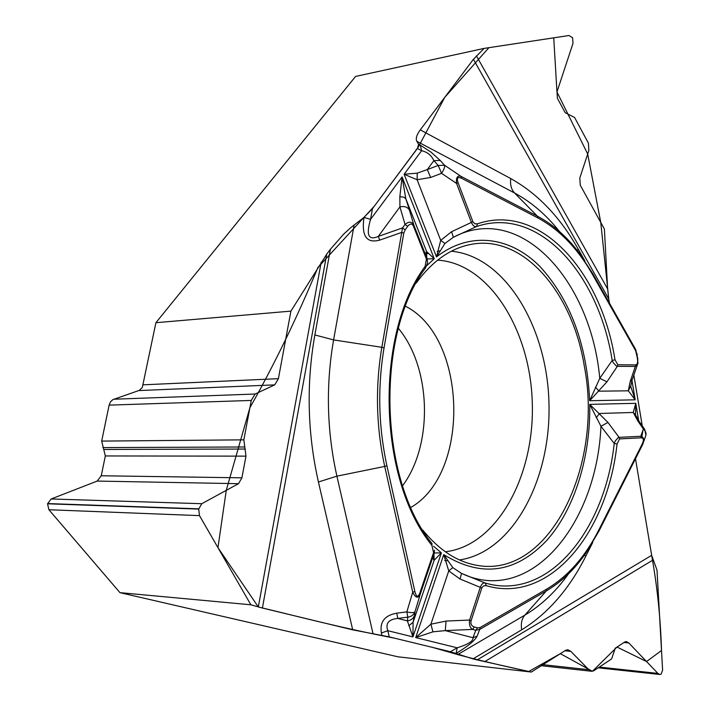 <?xml version="1.0" encoding="UTF-8"?>
<svg xmlns="http://www.w3.org/2000/svg" width="710" height="710" viewBox="0 0 710 710"><rect width="100%" height="100%" fill="white"/><g stroke="black" fill="none" stroke-linecap="round" stroke-linejoin="round"><path stroke-width="1.06" d="M542.972 664.675L588.794 669.707L570.849 651.363L567.867 649.739L565.817 650.209L531.32 672.05L397.893 656.794L119.972 592.655L250.861 604.787L199.501 515.629L198.694 509.088L201.791 503.709L238.507 483.679L241.915 477.83L245.98 456.139L243.849 439.845L251.269 400.44L255.121 394.032L274.717 384.873L278.4 378.67L290.914 311.122L155.907 322.704L355.577 76.44L484.122 48.404L568.95 35.527L572.579 37.692L573.014 43.301L556.995 91.865L557.421 98.353L565.187 112.712L574.603 117.487L588.413 143.171L588.865 150.431L579.813 177.979L580.265 185.195L604.387 229.028L607.627 288.926L608.736 298.874L473.41 59.294L420.276 129.868L510.73 178.565C537.621 193.573 560.101 217.074 578.18 249.068L577.345 250.55M531.32 672.05L477.191 659.909L651.656 555.335L635.494 458.74L651.647 555.335L656.998 570.068L662.607 670.089L661.143 674.145L659.794 674.482L657.877 673.399L628.811 642.949L626.353 641.583L624.747 641.973L615.259 648.203L611.612 658.924L593.72 670.79L591.652 671.278L588.794 669.707M592.735 542.449L585.652 556.48C569.145 589.22 547.827 613.662 521.699 629.805L472.975 658.898L477.191 659.909M472.975 658.898L450.442 651.745L389.222 636.879L352.71 629.85L318.426 481.992C307.421 433.189 306.223 384.172 314.849 334.951L333.594 339.912L381.829 347.305L402.508 227.919L405.188 229.792L403.795 233.093L384.048 347.891C377.489 387.332 378.448 426.612 386.914 465.724L414.862 591.474C416.335 597.11 417.968 597.678 419.761 593.205L433.57 552.655L431.911 545.413C377.862 479.419 374.339 334.605 425.121 266.365L426.435 259.061L413.406 226.073C412.013 223.295 410.114 223.375 407.709 226.312L405.188 229.792M290.914 311.122L326.733 254.136L262.398 608.035L352.71 629.85M262.398 608.035L250.861 604.787M314.849 334.951L330.398 249.272L326.733 254.136M330.398 249.272L343.56 234.247L350.66 227.75L363.999 217.358L372.448 208.687L417.391 148.514L418.643 144.29L416.868 141.317C415.492 138.654 416.628 134.838 420.276 129.868M473.41 59.294L484.122 48.404M609.455 303.161L608.736 298.874M633.835 375.075L642.266 425.893L633.835 375.075M416.3 282.944C431.751 261.848 449.332 249.13 469.044 244.799C522.054 232.72 572.491 291.517 584.339 366.289C603.731 465.503 549.318 578.978 476.836 565.302C457.169 561.859 439.162 550.135 422.832 530.13M402.588 485.729C433.384 444.575 431.361 367.869 398.425 328.384M457.888 654.46L524.841 615.135L546.452 590.818L479.667 629.45L477.093 636.178C474.946 640.553 467.952 646.286 456.122 653.386L457.196 647.813C468.351 644.316 473.605 640.952 472.975 637.713L475.78 630.249L477.555 627.835L480.049 627.56L546.851 588.998C567.965 576.387 585.315 556.658 598.885 529.82L642.177 444.105C644.005 440.093 643.713 437.999 641.308 437.813L619.582 438.922L617.043 443.981C607.503 532.917 549.647 604.405 486.332 585.697L483.803 585.768L481.93 587.605L471.094 620.806C470.366 623.886 471.44 625.945 474.333 626.983L477.555 627.835M461.509 178.245C457.71 176.577 456.557 178.032 458.039 182.63L473.046 222.088L475.017 223.845L477.537 223.801C539.875 202.412 601.148 271.362 615.002 359.792L617.78 364.745L635.849 364.887C637.411 364.567 637.926 362.366 637.394 358.302L635.681 350.802L592.69 274.823C577.825 248.589 559.542 229.623 537.834 217.926L461.509 178.245L461.047 176.373L537.346 216.133C552.691 224.262 566.465 236.306 578.668 252.245L592.797 273.705L592.69 274.823M637.686 363.964L635.414 366.458L617.345 366.333L606.952 381.838L599.772 378.323L612.197 360.44C598.503 273.19 537.949 205.341 476.508 226.561L453.379 237.264L444.93 243.477L436.508 256.905L440.715 240.362L451.578 231.717L471.387 222.416L456.583 183.446C455.9 177.598 457.391 175.237 461.047 176.373L444.584 165.27L438.203 165.457L441.558 173.346C443.981 169.566 444.984 166.868 444.584 165.27L440.227 160.451L433.854 160.629C431.467 155.339 427.385 152.038 421.607 150.724L420.284 145.16L431.023 152.135L440.227 160.451M617.78 364.745L617.345 366.333L616.511 366.165L613.369 362.916L612.197 360.44L615.002 359.792M630.844 386.702L635.193 399.819L628.332 390.811L630.143 381.705L635.849 364.887M606.952 381.838L589.664 400.733L599.772 378.323C590.897 280.494 520.288 201.782 453.379 237.264L451.578 231.717M639.399 421.784L635.707 415.252L633.24 412.466L635.778 403.315L635.485 414.569M480.049 627.56L479.667 629.45L475.78 630.249L472.558 629.397C469.967 627.773 468.982 624.658 469.603 620.052L480.262 587.347L460.018 579.014L448.755 570.92L443.741 554.608L452.811 567.627L461.553 573.432L485.17 583.008C547.579 601.583 604.778 531.213 614.221 443.475L600.944 426.266L589.753 404.363L607.938 422.414L619.067 437.36L640.793 436.277C643.837 437.138 644.511 439.765 642.816 444.149L642.39 445.046M474.333 626.983L472.558 629.397L445.285 630.613L432.923 631.838L415.714 637.58L430.89 624.197L446.075 621.072L469.603 620.052L471.094 620.806M644.733 429.443L639.577 422.033L638.033 421.296L633.24 412.466L599.506 413.477L596.222 417.764M644.893 429.656L643.384 428.973C645.914 431.227 646.606 433.748 645.461 436.543L643.482 442.25M460.018 579.014L461.553 573.432M481.735 588.111L480.262 587.347C481.646 583.948 483.288 582.502 485.17 583.008L486.332 585.697M617.043 443.981L614.221 443.475L615.259 440.945L618.25 437.564L619.067 437.36L619.582 438.922M463.754 574.417C531.719 604.352 596.799 523.199 600.944 426.266L607.938 422.414M630.817 385.832L628.332 390.811L598.965 391.183L595.477 387.048M637.864 362.934L637.793 363.467M638.068 362.845L632.379 379.273L630.143 381.705M477.093 636.178L472.975 637.713L445.285 630.613L446.075 621.072M592.903 273.936L635.752 349.648L636.657 353.873M635.752 349.657L635.681 350.802M637.039 353.553L637.394 358.302M638.033 421.296L643.384 428.973L640.793 436.277L641.308 437.813M599.142 530.707L642.293 445.259L642.177 444.105M403.795 233.093L401.611 232.445L379.77 240.095C366.635 243.654 361.372 236.093 363.99 217.411L370.567 219.363C365.916 235.108 368.49 240.788 378.288 236.403L402.508 227.919L405.028 224.44C408.978 221.183 411.951 221.476 413.939 225.336L413.406 226.073M381.394 633C379.575 621.96 384.705 615.348 396.766 613.165L397.769 618.419C388.565 619.351 385.255 623.451 387.82 630.702L381.394 633L381.945 635.423M408.809 625.723L413.087 622.279L412.936 636.897L407.38 620.886C410.886 620.433 413.264 618.623 414.516 615.463L413.087 622.279L434.165 560.252L433.499 559.622L434.13 553.409L420.338 593.915C418.208 598.787 415.669 598.219 412.723 592.229L414.862 591.474M434.138 552.992L441.389 552.859L434.165 560.252L433.943 554.927M407.709 226.312L405.028 224.44L399.934 206.885C404.496 205.918 407.682 207.045 409.484 210.275L413.939 225.336L426.958 258.298L426.027 252.227L426.666 251.642L434.236 258.742L427.012 258.91M379.77 240.095L378.288 236.403L399.934 206.885L399.845 196.75L402.1 176.959L405.836 198.8L409.484 210.275M419.761 593.205L420.338 593.915L415.004 611.692C413.974 612.908 411.259 612.97 406.848 611.878L407.824 617.15C411.356 616.688 413.744 614.869 415.004 611.692L414.516 615.463M426.027 252.227L426.541 255.804M426.435 259.061L426.958 258.298L427.518 261.617M434.529 550.099L434.13 553.409L433.57 552.655M433.828 555.992L433.499 559.622M432.923 631.838L430.89 624.197L448.755 570.92L452.811 567.627M431.911 545.413L431.982 543.541C378.909 479.392 375.395 334.587 425.281 268.265L425.121 266.365M417.24 173.151L417.107 179.737L404.105 174.269L417.24 173.151L427.305 169.566L430.65 177.464L417.107 179.737L440.715 240.362L444.93 243.477M477.537 223.801L476.508 226.561C474.653 227.138 472.94 225.762 471.387 222.416L472.824 221.591M399.845 196.75L403.67 197.096L405.836 198.8L426.666 251.642L426.719 256.922M430.65 177.464L441.558 173.346L456.583 183.446L458.039 182.63M119.972 592.655L48.901 509.736L47.543 503.798L51.182 498.97L97.172 481.078L101.255 475.762L105.337 455.953L101.681 441.087L109.118 405.126L251.269 400.44M155.907 322.704L142.302 387.536L139.284 390.385L112.828 399.65L110.467 401.86L109.118 405.126M651.7 555.61C657.256 586.451 660.531 618.082 661.516 650.511L646.544 661.534L617.008 647.058L592.397 671.278L560.341 653.67L528.755 671.474C501.73 665.634 478.451 660.122 458.909 654.931L432.709 647.44L394.414 638.139C341.67 627.968 303.924 617.948 258.325 606.961L217.952 547.659L226.259 490.361L249.893 407.726C273.954 365.295 296.638 318.533 317.947 267.439L374.481 205.971L418.296 147.094L444.797 97.305L488.915 47.676L553.738 37.834L556.959 91.963L587.694 154.017L600.758 222.425L608.745 298.901M642.976 430.127L641.947 436.188M258.325 606.961L321.195 262.194M652.978 560.021L484.708 661.658M476.445 55.895L607.627 288.926M437.635 260.135C489.385 263.277 530.725 330.691 532.305 403.582C534.541 476.454 496.822 545.901 445.33 551.768M427.109 253.692L427.979 253.443M451.347 251.225C505.076 256.132 547.277 326.99 548.963 403.138C551.271 479.268 512.86 552.202 459.485 559.933M405.596 306.303C467.1 337.223 470.677 473.295 410.912 507.393M521.699 629.805C520.687 623.735 521.735 618.845 524.841 615.135C541.304 605.31 555.859 591.545 568.524 573.831M450.442 651.745L457.196 647.813L415.714 637.58L443.741 554.608C481.247 577.789 515.487 573.183 546.452 540.772C574.612 509.452 590.569 457.258 589.753 404.363L635.778 403.315L638.663 420.693M585.652 556.48L584.649 554.856M417.391 148.514L421.607 150.724L404.105 174.269L436.508 256.905C469.984 230.856 510.126 236.545 539.778 266.321C570.352 299.735 586.984 344.536 589.664 400.733L635.193 399.819L631.98 380.462M372.448 208.687L370.567 219.363L402.1 176.959L434.236 258.742L426.603 265.824M433.579 546.265L441.389 552.859L412.936 636.897L387.82 630.702L389.222 636.879M642.772 444.256L599.045 530.938L585.972 552.975C574.559 569.42 561.388 582.04 546.452 590.818L546.851 588.998M585.972 552.975L599.045 530.938L598.885 529.82M354.157 224.937L333.594 339.912C325.712 385.521 326.813 430.934 336.904 476.161L384.722 466.426C376.149 426.879 375.182 387.172 381.829 347.305L384.048 347.891M396.766 613.165L406.848 611.878L412.723 592.229L384.722 466.426L386.914 465.724M318.426 481.992L336.904 476.161L373.07 633.923M407.38 620.886L407.824 617.15L397.769 618.419L407.38 620.886M578.18 249.068L584.845 260.845M418.643 144.29L420.284 145.16M510.73 178.565C510.011 184.671 511.298 189.49 514.581 193.022L537.346 216.133L537.834 217.926M559.551 231.566C546.203 214.819 531.213 201.968 514.581 193.022L416.868 141.317M427.305 169.566L438.203 165.457L433.854 160.629L427.305 169.566M599.311 667.08L657.877 673.399M623.957 642.497L628.811 642.949M564.947 650.768L570.849 651.363M48.901 509.736L199.501 515.629M47.543 503.798L198.694 509.088M47.588 503.567L198.747 508.83M51.182 498.97L201.791 503.709M97.172 481.078L238.507 483.679M101.255 475.762L241.915 477.83M105.337 455.953L245.98 456.139M104.139 449.465L245.358 449.031M102.879 447.593L244.471 446.98M101.681 441.087L243.849 439.845M113.76 399.233L255.121 394.032M138.823 390.571L274.717 384.873M143.313 384.82L278.4 378.67M427.109 253.648L427.961 253.417M444.717 560.421L447.256 560.802M437.138 251.393L439.508 250.905M645.914 435.239L644.751 429.461M632.166 379.894L630.817 385.796M637.766 357.982L637.775 363.449M427.535 261.866C427.899 262.292 427.18 264.368 425.388 268.105M635.752 349.648L592.797 273.705L578.668 252.245M659.661 674.473L598.202 667.817M591.474 671.261L541.313 665.723"/></g></svg>
